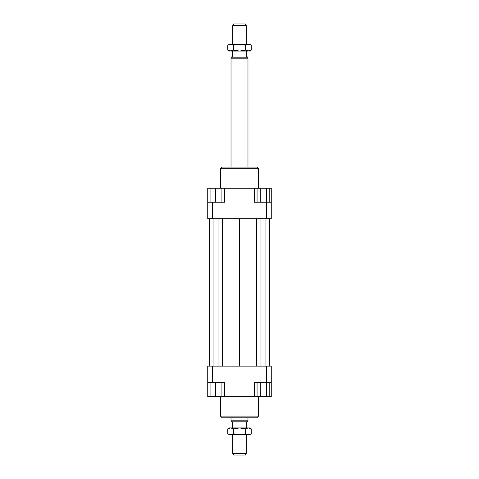 <?xml version="1.0" encoding="UTF-8"?>
<svg xmlns="http://www.w3.org/2000/svg" width="479" height="479" viewBox="0 0 479 479"><rect width="100%" height="100%" fill="white"/><g stroke="black" fill="none" stroke-linecap="round" stroke-linejoin="round"><path stroke-width="0.72" d="M246.278 44.278L246.278 25.644L232.722 25.644L232.722 44.278M247.972 167.087L247.972 58.193L247.757 56.983L246.697 56.983L246.697 51.055M232.303 51.055L232.303 56.983L231.243 56.983L231.028 58.193L231.028 167.087M246.697 427.945L246.697 422.017L247.972 420.807L247.972 417.784M231.028 417.784L231.028 420.807L232.303 422.017L232.303 427.945M232.722 434.722L232.722 453.356L246.278 453.356L246.278 434.722M232.722 25.644L233.704 23.95L245.296 23.95L246.278 25.644M246.278 453.356L245.296 455.05L233.704 455.05L232.722 453.356M231.243 421.173L247.757 421.173M231.028 420.807L247.972 420.807M231.028 58.193L247.972 58.193M231.243 57.827L247.757 57.827M220.442 396.612L220.442 416.089L222.136 417.784L256.864 417.784L258.558 416.089L258.558 396.612M258.558 416.089L220.442 416.089M258.558 188.259L258.558 168.782L256.864 167.087L222.136 167.087L220.442 168.782L220.442 188.259M220.442 168.782L258.558 168.782M207.736 382.637L212.395 382.637L212.395 366.118L207.736 366.118L207.736 396.612L210.065 396.612L210.065 382.637M212.395 382.637L224.681 382.637L224.681 396.612L254.319 396.612L254.319 382.637L271.264 382.637L271.264 366.118L266.605 366.118L266.605 396.612L260.247 396.612L260.247 382.637M266.605 366.118L212.395 366.118M271.264 382.637L271.264 396.612L269.785 396.612L269.785 382.637M254.319 396.612L257.067 396.612L257.067 382.637M221.076 382.637L221.076 396.612L224.681 396.612M266.605 218.747L271.264 218.747L271.264 202.234L266.605 202.234L266.605 218.747L212.395 218.747L212.395 202.234L207.736 202.234L207.736 218.747L212.395 218.747M254.319 188.259L266.605 188.259L266.605 202.234L254.319 202.234L254.319 188.259L224.681 188.259L224.681 202.234L212.395 202.234M207.736 202.234L207.736 188.259L210.065 188.259L210.065 202.234M224.681 188.259L221.076 188.259L221.076 202.234M210.065 188.259L221.076 188.259M215.574 188.259L215.574 202.234M260.247 188.259L260.247 202.234M257.067 188.259L257.067 202.234M266.605 188.259L269.785 188.259L269.785 202.234M269.785 188.259L271.264 188.259L271.264 202.234M221.076 396.612L215.574 396.612L215.574 382.637M215.574 396.612L210.065 396.612M260.247 396.612L257.067 396.612M269.785 396.612L266.605 396.612M222.603 218.747L222.603 366.118M239.5 218.747L239.5 366.118M218.029 218.747L218.029 366.118M213.035 218.747L213.035 366.118M209.646 218.747L209.646 366.118M269.354 218.747L269.354 366.118M265.965 218.747L265.965 366.118M260.971 218.747L260.971 366.118M256.397 218.747L256.397 366.118M249.661 427.945L251.236 428.855L248.302 427.945L249.661 427.945M227.764 428.855L229.339 427.945L230.698 427.945L227.764 428.855L227.764 433.812L230.698 434.722L229.339 434.722L227.764 433.812M251.236 433.812L249.661 434.722L248.302 434.722L251.236 433.812L251.236 428.855M230.698 427.945L248.302 427.945L245.368 428.855L239.5 427.945L233.632 428.855L230.698 427.945M230.698 434.722L233.632 433.812L239.5 434.722L230.698 434.722M239.5 434.722L245.368 433.812L248.302 434.722L239.5 434.722M245.368 428.855L245.368 433.812M233.632 428.855L233.632 433.812M251.236 50.145L248.302 51.055L239.5 51.055L245.368 50.145L249.661 51.055L251.236 50.145L251.236 45.188L249.661 44.278L245.368 45.188L239.5 44.278L248.302 44.278L251.236 45.188M227.764 50.145L229.339 51.055L233.632 50.145L239.5 51.055L230.698 51.055L227.764 50.145L227.764 45.188L229.339 44.278L239.5 44.278L233.632 45.188L230.698 44.278L227.764 45.188M233.632 50.145L233.632 45.188M245.368 50.145L245.368 45.188"/></g></svg>
